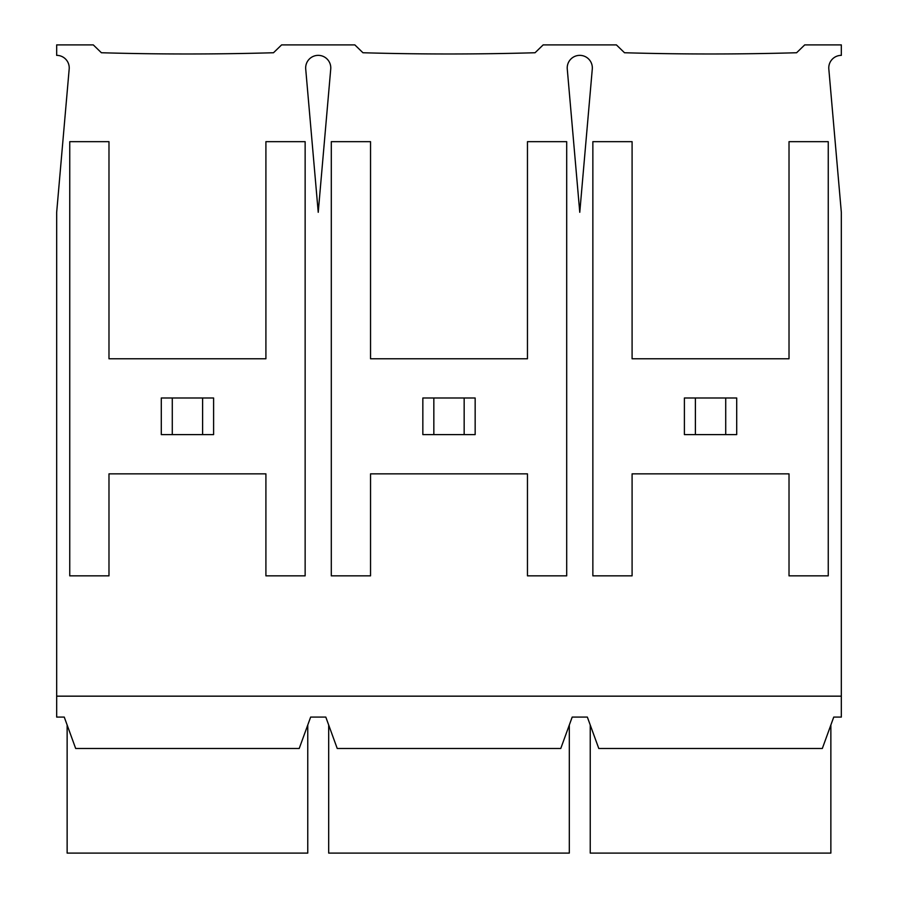 <?xml version="1.0" encoding="UTF-8"?>
<svg xmlns="http://www.w3.org/2000/svg" width="898" height="898" viewBox="0 0 898 898"><rect width="100%" height="100%" fill="white"/><g stroke="black" fill="none" stroke-linecap="round" stroke-linejoin="round"><path stroke-width="1.35" d="M695.389 434.61L684.399 434.61L684.399 397.994L695.389 397.994L695.389 434.61L725.719 434.61L725.719 397.994L736.708 397.994L736.708 434.61L725.719 434.61M330.733 69.011L318.229 212.298L305.713 69.011A12.55 12.55 0 0 1 318.229 55.362A12.55 12.55 0 0 1 330.733 69.011M592.287 69.011L579.771 212.298L567.267 69.011A12.55 12.55 0 0 1 579.771 55.362A12.55 12.55 0 0 1 592.287 69.011M56.675 696.163L56.675 212.298L69.18 69.011A12.55 12.55 0 0 0 56.675 55.362L56.675 44.9L93.291 44.9L101.395 52.746A3013.093 3013.093 0 0 0 273.497 52.746L281.602 44.9L354.845 44.9L362.949 52.746A3013.093 3013.093 0 0 0 535.051 52.746L543.155 44.9L616.398 44.9L624.503 52.746A3013.093 3013.093 0 0 0 796.605 52.746L804.709 44.9L841.325 44.9L841.325 55.362A12.55 12.55 0 0 0 828.82 69.011L841.325 212.298L841.325 717.087L833.748 717.087L822.321 748.483L598.786 748.483L587.359 717.087L572.194 717.087L560.767 748.483L337.233 748.483L325.806 717.087L310.641 717.087L299.214 748.483L75.679 748.483L64.252 717.087L56.675 717.087L56.675 696.163L841.325 696.163M202.611 397.994L213.601 397.994L213.601 434.61L202.611 434.61L202.611 397.994L172.281 397.994L172.281 434.61L161.292 434.61L161.292 397.994L172.281 397.994M464.165 397.994L475.154 397.994L475.154 434.61L464.165 434.61L464.165 397.994L433.835 397.994L433.835 434.61L422.846 434.61L422.846 397.994L433.835 397.994M590.244 725L590.244 853.1L830.863 853.1L830.863 725M464.165 434.61L433.835 434.61M566.694 141.671L566.694 575.854L527.463 575.854L527.463 473.852L370.537 473.852L370.537 575.854L331.306 575.854L331.306 141.671L370.537 141.671L370.537 358.762L527.463 358.762L527.463 141.671L566.694 141.671M328.69 725L328.69 853.1L569.31 853.1L569.31 725M202.611 434.61L172.281 434.61M305.14 141.671L305.14 575.854L265.909 575.854L265.909 473.852L108.984 473.852L108.984 575.854L69.752 575.854L69.752 141.671L108.984 141.671L108.984 358.762L265.909 358.762L265.909 141.671L305.14 141.671M67.137 725L67.137 853.1L307.756 853.1L307.756 725M828.248 141.671L828.248 575.854L789.016 575.854L789.016 473.852L632.091 473.852L632.091 575.854L592.86 575.854L592.86 141.671L632.091 141.671L632.091 358.762L789.016 358.762L789.016 141.671L828.248 141.671M695.389 397.994L725.719 397.994"/></g></svg>
